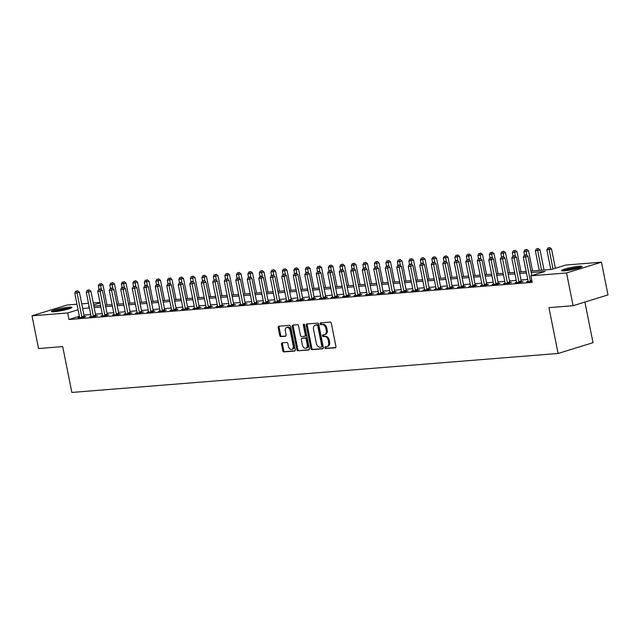 <?xml version="1.0" encoding="UTF-8"?>
<svg xmlns="http://www.w3.org/2000/svg" width="640" height="640" viewBox="0 0 640 640"><rect width="100%" height="100%" fill="white"/><g stroke="black" fill="none" stroke-linecap="round" stroke-linejoin="round"><path stroke-width="0.96" d="M324.888 347.72A0.92 0.624 -107.2 0 0 325.704 348.568L335.296 347.8A1.32 0.896 -107.2 0 0 335.432 347.776A1.32 0.896 -107.2 0 0 335.944 346.44L331.32 323.304A1.32 0.896 -107.2 0 0 330.16 322.088L320.56 322.856A0.92 0.624 -107.2 0 0 320.92 324.656L322.168 324.56A4.224 2.864 -107.2 0 1 325.88 328.44L326.264 330.368A4.224 2.864 -107.2 0 1 324.616 334.632A4.224 2.864 -107.2 0 1 324.192 334.712L322.952 334.816A0.92 0.624 -107.2 0 0 323.312 336.616L324.552 336.512A4.224 2.864 -107.2 0 1 328.264 340.392L328.648 342.32A4.224 2.864 -107.2 0 1 327.008 346.584A4.224 2.864 -107.2 0 1 326.584 346.664L325.344 346.768A0.92 0.624 -107.2 0 0 324.888 347.72M325.92 346.72A0.92 0.624 -107.2 0 0 326.648 348.272L335.752 347.544M321.144 322.816A0.92 0.624 -107.2 0 0 321.864 324.368L323.112 324.272L322.168 324.56M323.528 334.768A0.92 0.624 -107.2 0 0 324.256 336.32L325.496 336.224L324.552 336.512M69 307.176A10.48 1.152 168.7 0 1 71.92 307.4A10.48 1.152 168.7 0 1 65.624 309.744A10.48 1.152 168.7 0 1 54.288 311.72A10.48 1.152 168.7 0 1 51.368 311.504A10.48 1.152 168.7 0 1 57.664 309.152A10.48 1.152 168.7 0 1 69 307.176M579.176 266.272A10.48 1.152 168.7 0 1 582.088 266.488A10.48 1.152 168.7 0 1 575.792 268.84A10.48 1.152 168.7 0 1 564.456 270.816A10.48 1.152 168.7 0 1 561.536 270.6A10.48 1.152 168.7 0 1 567.832 268.248A10.48 1.152 168.7 0 1 579.176 266.272M282.144 342.856A1.32 0.896 -107.2 0 0 282.016 342.88A1.32 0.896 -107.2 0 0 281.496 344.208L282.792 350.704A1.32 0.896 -107.2 0 0 283.952 351.912L294.608 351.056A1.32 0.896 -107.2 0 0 294.744 351.032A1.32 0.896 -107.2 0 0 295.256 349.704L290.632 326.568A1.32 0.896 -107.2 0 0 289.472 325.352L278.816 326.208A1.32 0.896 -107.2 0 0 278.688 326.232A1.32 0.896 -107.2 0 0 278.176 327.568L279.736 335.408A1.32 0.896 -107.2 0 0 280.896 336.616L285.456 336.256A1.32 0.896 -107.2 0 0 285.592 336.224A1.32 0.896 -107.2 0 0 286.104 334.896L285.328 331.008A3.528 2.392 -107.2 0 1 286.704 327.44A3.528 2.392 -107.2 0 1 290.16 330.616L293.2 345.848A3.528 2.392 -107.2 0 1 291.832 349.416A3.528 2.392 -107.2 0 1 288.376 346.24L287.864 343.696A1.32 0.896 -107.2 0 0 286.704 342.488L282.144 342.856M530.904 271.072L551.656 269.408L565.808 265.04L601.456 262.176L608 294.92L573.096 305.696L548.944 307.632L558.096 353.464L71.848 392.448L62.696 346.616L38.544 348.552L32 315.816L66.904 305.04L76.976 304.232M573.096 305.696L566.552 272.952L530.896 275.816L545.048 271.448L531.2 272.56M79.384 316.288L68.96 319.504L532.208 282.36L530.896 275.816M68.96 319.504L67.656 312.96L32 315.816M310.88 348.448A1.32 0.896 -107.2 0 0 312.04 349.664L322.696 348.808A1.32 0.896 -107.2 0 0 322.832 348.784A1.32 0.896 -107.2 0 0 323.344 347.448L318.72 324.312A1.32 0.896 -107.2 0 0 317.56 323.104L306.904 323.952A1.32 0.896 -107.2 0 0 306.776 323.984A1.32 0.896 -107.2 0 0 306.256 325.312L310.88 348.448L311.824 348.16A1.32 0.896 -107.2 0 0 312.984 349.368L323.152 348.552M308.656 349.936L298 350.792A1.32 0.896 -107.2 0 1 296.84 349.576L292.216 326.44A1.32 0.896 -107.2 0 1 292.728 325.104A1.32 0.896 -107.2 0 1 292.864 325.08L297.424 324.712A1.32 0.896 -107.2 0 1 298.584 325.928L300.456 335.312A1.32 0.896 -107.2 0 0 301.616 336.528L304.64 336.28A1.32 0.896 -107.2 0 0 304.776 336.256A1.32 0.896 -107.2 0 0 305.288 334.928L303.336 325.152A0.92 0.624 -107.2 0 1 304.6 325.056L309.304 348.576A1.32 0.896 -107.2 0 1 308.784 349.912A1.32 0.896 -107.2 0 1 308.656 349.936L308.912 349.856M527.744 279.488L521.008 280.024M516.24 280.408L509.504 280.944M504.744 281.328L498.008 281.872M493.24 282.256L486.504 282.792M481.744 283.176L475.008 283.712M470.24 284.096L463.504 284.64M458.736 285.016L452 285.56M447.24 285.944L440.504 286.48M435.736 286.864L429 287.4M424.24 287.784L417.504 288.328M412.736 288.704L406 289.248M401.24 289.632L394.504 290.168M389.736 290.552L383 291.088M378.232 291.472L371.496 292.016M366.736 292.392L360 292.936M355.232 293.32L348.496 293.856M343.736 294.24L337 294.776M332.232 295.16L325.496 295.704M320.728 296.08L313.992 296.624M309.232 297.008L302.496 297.544M297.728 297.928L290.992 298.472M286.232 298.848L279.496 299.392M274.728 299.776L267.992 300.312M263.232 300.696L256.496 301.232M251.728 301.616L244.992 302.16M240.224 302.536L233.488 303.08M228.728 303.464L221.992 304M217.224 304.384L210.488 304.92M205.728 305.304L198.992 305.848M194.224 306.224L187.488 306.768M182.72 307.152L175.984 307.688M171.224 308.072L164.488 308.608M159.72 308.992L152.984 309.536M148.224 309.912L141.488 310.456M136.72 310.84L129.984 311.376M125.224 311.76L118.488 312.296M113.72 312.68L106.984 313.224M102.216 313.608L95.48 314.144M90.72 314.528L83.984 315.064M528.08 281.32L526.568 281.792L532.008 281.352M516.584 282.248L515.064 282.712L520.584 282.272L522.944 281.544L521.448 281.664M505.08 283.168L503.568 283.632L509.088 283.192L511.448 282.464L509.952 282.584M493.584 284.088L492.064 284.56L497.584 284.112L499.944 283.384L498.448 283.504M482.08 285.008L480.568 285.48L486.088 285.032L488.448 284.304L486.944 284.424M470.576 285.936L469.064 286.4L474.584 285.96L476.944 285.232L475.448 285.352M459.08 286.856L457.568 287.32L463.088 286.88L465.44 286.152L463.944 286.272M447.576 287.776L446.064 288.248L451.584 287.8L453.944 287.072L452.448 287.192M436.08 288.696L434.56 289.168L440.08 288.728L442.44 288L440.944 288.12M424.576 289.624L423.064 290.088L428.584 289.648L430.944 288.92L429.448 289.04M413.08 290.544L411.56 291.008L417.08 290.568L419.44 289.84L417.944 289.96M401.576 291.464L400.064 291.936L405.584 291.488L407.936 290.76L406.44 290.88M390.072 292.384L388.56 292.856L394.08 292.416L396.44 291.688L394.944 291.808M378.576 293.312L377.056 293.776L382.576 293.336L384.936 292.608L383.44 292.728M367.072 294.232L365.56 294.696L371.08 294.256L373.44 293.528L371.944 293.648M355.576 295.152L354.056 295.624L359.576 295.176L361.936 294.448L360.44 294.568M344.072 296.08L342.56 296.544L348.08 296.104L350.44 295.376L348.936 295.496M332.568 297L331.056 297.464L336.576 297.024L338.936 296.296L337.44 296.416M321.072 297.92L319.56 298.392L325.08 297.944L327.432 297.216L325.936 297.336M309.568 298.84L308.056 299.312L313.576 298.864L315.936 298.136L314.44 298.256M298.072 299.768L296.552 300.232L302.072 299.792L304.432 299.064L302.936 299.184M286.568 300.688L285.056 301.152L290.576 300.712L292.936 299.984L291.44 300.104M275.072 301.608L273.552 302.08L279.072 301.632L281.432 300.904L279.936 301.024M263.568 302.528L262.056 303L267.576 302.552L269.928 301.824L268.432 301.944M252.064 303.456L250.552 303.92L256.072 303.48L258.432 302.752L256.936 302.872M240.568 304.376L239.048 304.84L244.568 304.4L246.928 303.672L245.432 303.792M229.064 305.296L227.552 305.768L233.072 305.32L235.432 304.592L233.936 304.712M217.568 306.216L216.048 306.688L221.568 306.248L223.928 305.52L222.432 305.64M206.064 307.144L204.552 307.608L210.072 307.168L212.432 306.44L210.928 306.56M194.56 308.064L193.048 308.528L198.568 308.088L200.928 307.36L199.432 307.48M183.064 308.984L181.552 309.456L187.072 309.008L189.424 308.28L187.928 308.4M171.56 309.904L170.048 310.376L175.568 309.936L177.928 309.208L176.432 309.328M160.064 310.832L158.544 311.296L164.064 310.856L166.424 310.128L164.928 310.248M148.56 311.752L147.048 312.216L152.568 311.776L154.928 311.048L153.432 311.168M137.064 312.672L135.544 313.144L141.064 312.696L143.424 311.968L141.928 312.088M125.56 313.6L124.048 314.064L129.568 313.624L131.92 312.896L130.424 313.016M114.056 314.52L112.544 314.984L118.064 314.544L120.424 313.816L118.928 313.936M102.56 315.44L101.04 315.912L106.56 315.464L108.92 314.736L107.424 314.856M91.056 316.36L89.544 316.832L95.064 316.384L97.424 315.656L95.928 315.776M79.56 317.288L78.04 317.752L83.56 317.312L85.92 316.584L84.424 316.704M558.096 353.464L593.008 342.688L584.888 302.056M601.456 262.176L566.552 272.952M81.744 303.848L88.48 303.312M93.24 302.928L99.976 302.392M89.08 306.344L88.408 306.552L89.112 306.496M93.88 306.112L100.616 305.568M105.376 305.192L112.112 304.648M116.88 304.264L123.616 303.728M128.376 303.344L135.112 302.808M139.88 302.424L146.616 301.88M151.384 301.504L158.12 300.96M162.88 300.576L169.616 300.04M174.384 299.656L181.12 299.12M185.88 298.736L192.616 298.192M197.384 297.816L204.12 297.272M208.888 296.888L215.624 296.352M220.384 295.968L227.12 295.424M231.888 295.048L238.624 294.504M243.384 294.12L250.12 293.584M254.888 293.2L261.624 292.664M266.384 292.28L273.12 291.736M277.888 291.36L284.624 290.816M289.392 290.432L296.128 289.896M300.888 289.512L307.624 288.976M312.392 288.592L319.128 288.048M323.888 287.672L330.624 287.128M335.392 286.744L342.128 286.208M346.896 285.824L353.632 285.288M358.392 284.904L365.128 284.36M369.896 283.984L376.632 283.44M381.392 283.056L388.128 282.52M392.896 282.136L399.632 281.6M404.392 281.216L411.128 280.672M415.896 280.288L422.632 279.752M427.4 279.368L434.136 278.832M438.896 278.448L445.632 277.904M450.4 277.528L457.136 276.984M461.896 276.6L468.632 276.064M473.4 275.68L480.136 275.144M484.904 274.76L491.64 274.216M496.4 273.84L503.136 273.296M507.904 272.912L514.64 272.376M519.4 271.992L526.136 271.456M100.088 302.944L93.64 304.936M78.08 309.736L67.656 312.96M526.432 272.936L519.696 273.48M514.936 273.864L508.2 274.4M503.432 274.784L496.696 275.32M491.936 275.704L485.2 276.248M480.432 276.624L473.696 277.168M468.928 277.552L462.2 278.088M457.432 278.472L450.696 279.008M445.928 279.392L439.192 279.936M434.432 280.312L427.696 280.856M422.928 281.24L416.192 281.776M411.432 282.16L404.696 282.696M399.928 283.08L393.192 283.624M388.424 284L381.688 284.544M376.928 284.928L370.192 285.464M365.424 285.848L358.688 286.384M353.928 286.768L347.192 287.312M342.424 287.696L335.688 288.232M330.92 288.616L324.184 289.152M319.424 289.536L312.688 290.08M307.92 290.456L301.184 291M296.424 291.384L289.688 291.92M284.92 292.304L278.184 292.84M273.424 293.224L266.688 293.768M261.92 294.144L255.184 294.688M250.416 295.072L243.68 295.608M238.92 295.992L232.184 296.528M227.416 296.912L220.68 297.456M215.92 297.832L209.184 298.376M204.416 298.76L197.68 299.296M192.912 299.68L186.176 300.216M181.416 300.6L174.68 301.144M169.912 301.52L163.176 302.064M158.416 302.448L151.68 302.984M146.912 303.368L140.176 303.912M135.416 304.288L128.68 304.832M123.912 305.216L117.176 305.752M112.408 306.136L105.672 306.672M100.912 307.056L94.176 307.6M89.408 307.976L82.672 308.52M327.008 346.584L327.952 346.296A4.224 2.864 -107.2 0 0 329.592 342.032L328.648 342.32M325.496 336.224A4.224 2.864 -107.2 0 1 329.208 340.104L329.592 342.032M324.616 334.632L325.56 334.344A4.224 2.864 -107.2 0 0 327.208 330.08L326.264 330.368M323.112 324.272A4.224 2.864 -107.2 0 1 326.824 328.152L327.208 330.08M307.392 323.912A1.32 0.896 -107.2 0 0 307.2 325.024L311.824 348.16M321.344 347.088A0.92 0.624 -107.2 0 0 321.8 346.136L317.736 325.832A0.92 0.624 -107.2 0 0 316.928 324.976L315.616 325.088A4.224 2.864 -107.2 0 0 315.192 325.168A4.224 2.864 -107.2 0 0 313.552 329.432L316.32 343.312A4.224 2.864 -107.2 0 0 320.032 347.192L321.344 347.088M321.52 347.032L322.288 346.8A0.92 0.624 -107.2 0 0 322.744 345.848L321.8 346.136M315.192 325.168L316.136 324.872A4.224 2.864 -107.2 0 1 316.56 324.792L317.872 324.688A0.92 0.624 -107.2 0 1 318.68 325.536L322.744 345.848M309.112 349.68L298 350.792M293.352 325.04A1.32 0.896 -107.2 0 0 293.16 326.144L297.784 349.28A1.32 0.896 -107.2 0 0 298.944 350.496M304.896 336.2L305.584 335.992A1.32 0.896 -107.2 0 0 305.72 335.968A1.32 0.896 -107.2 0 0 306.232 334.632L304.28 324.864L303.336 325.152M304.272 324.416A0.92 0.624 -107.2 0 0 304.28 324.864M302.4 345.048A3.528 2.392 -107.2 0 0 305.856 348.224A3.528 2.392 -107.2 0 0 307.232 344.664L306.16 339.296A1.32 0.896 -107.2 0 0 305 338.08L301.976 338.32A1.32 0.896 -107.2 0 0 301.848 338.352A1.32 0.896 -107.2 0 0 301.328 339.68L302.4 345.048M305.856 348.224L306.8 347.936A3.528 2.392 -107.2 0 0 308.176 344.368L307.232 344.664M302.664 338.112A1.32 0.896 -107.2 0 1 302.784 338.056A1.32 0.896 -107.2 0 1 302.92 338.032L305.944 337.792A1.32 0.896 -107.2 0 1 307.104 339L308.176 344.368M291.832 349.416L292.768 349.128A3.528 2.392 -107.2 0 0 294.144 345.56L293.2 345.848M286.704 327.44L287.648 327.152A3.528 2.392 -107.2 0 1 291.104 330.328L294.144 345.56M279.304 326.168A1.32 0.896 -107.2 0 0 279.112 327.272L280.68 335.112A1.32 0.896 -107.2 0 0 281.84 336.328L285.912 336M282.632 342.816A1.32 0.896 -107.2 0 0 282.44 343.92L283.736 350.408A1.32 0.896 -107.2 0 0 284.896 351.624L295.064 350.808M555.384 268.256L551.528 248.976L546.872 249.896L550.784 269.48M553.024 268.984L548.848 247.84L549.792 247.552L548.848 247.84M546.872 249.896L547.928 247.912M549.792 247.552L551.528 248.976M531.792 275.536L527.944 256.264L525.584 256.992L530.344 280.824A1.344 0.912 -107.2 0 0 530.512 281.304L530.592 281.464M525.264 255.12L526.208 254.832L524.344 255.2L525.264 255.12L525.584 256.992L523.288 257.176L528.048 281.008A1.344 0.912 -107.2 0 1 528.08 281.504L528.064 281.672M527.944 256.264L526.208 254.832M524.344 255.2L523.288 257.176M544.048 270.016L540.032 249.904L535.368 250.816L539.28 270.4M541.584 270.216L537.344 248.768L538.288 248.472L537.344 248.768M535.368 250.816L536.424 248.84M538.288 248.472L540.032 249.904M532.544 270.936L528.528 250.824L523.872 251.736L524.552 255.136M526.944 255.44L525.848 249.688L526.792 249.392L525.848 249.688M523.872 251.736L524.928 249.76M526.792 249.392L528.528 250.824M521.048 271.864L517.024 251.744L512.368 252.656L513.048 256.056M515.448 256.36L514.344 250.608L515.288 250.32L514.344 250.608M512.368 252.656L513.424 250.68M515.288 250.32L517.024 251.744M518.848 281.744L521.208 281.016L516.44 257.184L514.088 257.912L518.848 281.744A1.344 0.912 -107.2 0 0 519.008 282.224L519.088 282.392M513.76 256.048L514.704 255.752L512.84 256.12L513.76 256.048L514.088 257.912L511.784 258.096L516.544 281.928A1.344 0.912 -107.2 0 1 516.576 282.424L516.568 282.592M521.208 281.016A1.344 0.912 -107.2 0 0 521.368 281.496L521.6 281.96M516.44 257.184L514.704 255.752M512.84 256.12L511.784 258.096M507.344 282.664L509.704 281.936L504.944 258.104L502.584 258.832L507.344 282.664A1.344 0.912 -107.2 0 0 507.512 283.152L507.592 283.312M502.264 256.968L503.208 256.68L501.344 257.04L502.264 256.968L502.584 258.832L500.28 259.016L505.048 282.848A1.344 0.912 -107.2 0 1 505.08 283.344L505.064 283.512M509.704 281.936A1.344 0.912 -107.2 0 0 509.872 282.424L510.096 282.88M504.944 258.104L503.208 256.68M501.344 257.04L500.28 259.016M495.848 283.584L498.208 282.856L493.44 259.024L491.08 259.752L495.848 283.584A1.344 0.912 -107.2 0 0 496.008 284.072L496.088 284.232M490.76 257.888L491.704 257.6L489.84 257.96L490.76 257.888L491.08 259.752L488.784 259.936L493.544 283.776A1.344 0.912 -107.2 0 1 493.576 284.264L493.56 284.44M498.208 282.856A1.344 0.912 -107.2 0 0 498.368 283.344L498.592 283.8M493.44 259.024L491.704 257.6M489.84 257.96L488.784 259.936M509.544 272.784L505.528 252.664L500.872 253.584L501.544 256.976M503.944 257.288L502.848 251.528L503.792 251.24L502.848 251.528M500.872 253.584L501.928 251.608M503.792 251.24L505.528 252.664M484.344 284.512L486.704 283.784L481.944 259.952L479.584 260.68L484.344 284.512A1.344 0.912 -107.2 0 0 484.512 284.992L484.592 285.152M479.256 258.808L480.2 258.52L478.336 258.888L479.256 258.808L479.584 260.68L477.28 260.864L482.048 284.696A1.344 0.912 -107.2 0 1 482.072 285.192L482.064 285.36M486.704 283.784A1.344 0.912 -107.2 0 0 486.864 284.264L487.096 284.728M481.944 259.952L480.2 258.52M478.336 258.888L477.28 260.864M563.72 270.864A9.072 1 168.7 0 1 569.832 269.04A9.072 1 168.7 0 1 580.176 267.576M577.032 268.528A8.4 0.92 -11.3 0 0 570.12 269.736A8.4 0.92 -11.3 0 0 566.992 270.536M580.984 267.264A10.416 1.144 -11.3 0 0 569.504 268.96A10.416 1.144 -11.3 0 0 562.856 270.888M53.552 311.768A9.072 1 168.7 0 1 68.224 308.528A9.072 1 168.7 0 1 70.008 308.48M66.864 309.432A8.4 0.92 -11.3 0 0 56.816 311.44M70.816 308.168A10.416 1.144 -11.3 0 0 69.168 308.24A10.416 1.144 -11.3 0 0 52.68 311.792M498.048 273.704L494.024 253.592L489.368 254.504L490.048 257.896M492.448 258.208L491.344 252.456L492.288 252.16L491.344 252.456M489.368 254.504L490.424 252.528M492.288 252.16L494.024 253.592M486.544 274.624L482.528 254.512L477.864 255.424L478.544 258.824M480.944 259.128L479.848 253.376L480.792 253.08L479.848 253.376M477.864 255.424L478.928 253.448M480.792 253.08L482.528 254.512M475.048 275.552L471.024 255.432L466.368 256.344L467.048 259.744M469.44 260.048L468.344 254.296L469.288 254.008L468.344 254.296M466.368 256.344L467.424 254.368M469.288 254.008L471.024 255.432M463.544 276.472L459.528 256.36L454.864 257.272L455.544 260.664M457.944 260.976L456.84 255.216L457.784 254.928L456.84 255.216M454.864 257.272L455.92 255.296M457.784 254.928L459.528 256.36M452.04 277.392L448.024 257.28L443.368 258.192L444.04 261.592M446.44 261.896L445.344 256.144L446.288 255.848L445.344 256.144M443.368 258.192L444.424 256.216M446.288 255.848L448.024 257.28M472.848 285.432L475.2 284.704L470.44 260.872L468.08 261.6L472.848 285.432A1.344 0.912 -107.2 0 0 473.008 285.912L473.088 286.08M467.76 259.736L468.704 259.44L466.84 259.808L467.76 259.736L468.08 261.6L465.784 261.784L470.544 285.616A1.344 0.912 -107.2 0 1 470.576 286.112L470.56 286.28M475.2 284.704A1.344 0.912 -107.2 0 0 475.368 285.184L475.592 285.648M470.44 260.872L468.704 259.44M466.84 259.808L465.784 261.784M461.344 286.352L463.704 285.624L458.936 261.792L456.584 262.52L461.344 286.352A1.344 0.912 -107.2 0 0 461.504 286.84L461.584 287M456.256 260.656L457.2 260.368L455.336 260.728L456.256 260.656L456.584 262.52L454.28 262.704L459.04 286.536A1.344 0.912 -107.2 0 1 459.072 287.032L459.064 287.2M463.704 285.624A1.344 0.912 -107.2 0 0 463.864 286.112L464.096 286.568M458.936 261.792L457.2 260.368M455.336 260.728L454.28 262.704M449.84 287.28L452.2 286.552L447.44 262.712L445.08 263.44L449.84 287.28A1.344 0.912 -107.2 0 0 450.008 287.76L450.088 287.92M444.76 261.576L445.704 261.288L443.84 261.648L444.76 261.576L445.08 263.44L442.784 263.632L447.544 287.464A1.344 0.912 -107.2 0 1 447.576 287.952L447.56 288.128M452.2 286.552A1.344 0.912 -107.2 0 0 452.368 287.032L452.592 287.488M447.44 262.712L445.704 261.288M443.84 261.648L442.784 263.632M438.344 288.2L440.704 287.472L435.936 263.64L433.576 264.368L438.344 288.2A1.344 0.912 -107.2 0 0 438.504 288.68L438.584 288.848M433.256 262.504L434.2 262.208L432.336 262.576L433.256 262.504L433.576 264.368L431.28 264.552L436.04 288.384A1.344 0.912 -107.2 0 1 436.072 288.88L436.056 289.048M440.704 287.472A1.344 0.912 -107.2 0 0 440.864 287.952L441.088 288.416M435.936 263.64L434.2 262.208M432.336 262.576L431.28 264.552M426.84 289.12L429.2 288.392L424.44 264.56L422.08 265.288L426.84 289.12A1.344 0.912 -107.2 0 0 427.008 289.608L427.088 289.768M421.76 263.424L422.704 263.128L420.84 263.496L421.76 263.424L422.08 265.288L419.776 265.472L424.544 289.304A1.344 0.912 -107.2 0 1 424.576 289.8L424.56 289.968M429.2 288.392A1.344 0.912 -107.2 0 0 429.368 288.88L429.592 289.336M424.44 264.56L422.704 263.128M420.84 263.496L419.776 265.472M440.544 278.312L436.52 258.2L431.864 259.112L432.544 262.512M434.944 262.816L433.84 257.064L434.784 256.776L433.84 257.064M431.864 259.112L432.92 257.136M434.784 256.776L436.52 258.2M415.344 290.04L417.696 289.312L412.936 265.48L410.576 266.208L415.344 290.04A1.344 0.912 -107.2 0 0 415.504 290.528L415.584 290.688M410.256 264.344L411.2 264.056L409.336 264.416L410.256 264.344L410.576 266.208L408.28 266.392L413.04 290.224A1.344 0.912 -107.2 0 1 413.072 290.72L413.056 290.888M417.696 289.312A1.344 0.912 -107.2 0 0 417.864 289.8L418.088 290.256M412.936 265.48L411.2 264.056M409.336 264.416L408.28 266.392M429.04 279.24L425.024 259.12L420.36 260.032L421.04 263.432M423.44 263.744L422.344 257.984L423.288 257.696L422.344 257.984M420.36 260.032L421.424 258.056M423.288 257.696L425.024 259.12M403.84 290.968L406.2 290.24L401.44 266.4L399.08 267.136L403.84 290.968A1.344 0.912 -107.2 0 0 404.008 291.448L404.088 291.608M398.752 265.264L399.696 264.976L397.832 265.344L398.752 265.264L399.08 267.136L396.776 267.32L401.544 291.152A1.344 0.912 -107.2 0 1 401.568 291.64L401.56 291.816M406.2 290.24A1.344 0.912 -107.2 0 0 406.36 290.72L406.592 291.176M401.44 266.4L399.696 264.976M397.832 265.344L396.776 267.32M417.544 280.16L413.52 260.048L408.864 260.96L409.544 264.352M411.944 264.664L410.84 258.904L411.784 258.616L410.84 258.904M408.864 260.96L409.92 258.984M411.784 258.616L413.52 260.048M392.336 291.888L394.696 291.16L389.936 267.328L387.576 268.056L392.336 291.888A1.344 0.912 -107.2 0 0 392.504 292.368L392.584 292.536M387.256 266.192L388.2 265.896L386.336 266.264L387.256 266.192L387.576 268.056L385.28 268.24L390.04 292.072A1.344 0.912 -107.2 0 1 390.072 292.568L390.056 292.736M394.696 291.16A1.344 0.912 -107.2 0 0 394.864 291.64L395.088 292.104M389.936 267.328L388.2 265.896M386.336 266.264L385.28 268.24M406.04 281.08L402.024 260.968L397.36 261.88L398.04 265.28M400.44 265.584L399.336 259.832L400.28 259.536L399.336 259.832M397.36 261.88L398.416 259.904M400.28 259.536L402.024 260.968M380.84 292.808L383.2 292.08L378.432 268.248L376.08 268.976L380.84 292.808A1.344 0.912 -107.2 0 0 381 293.296L381.08 293.456M375.752 267.112L376.696 266.816L374.832 267.184L375.752 267.112L376.08 268.976L373.776 269.16L378.536 292.992A1.344 0.912 -107.2 0 1 378.568 293.488L378.56 293.656M383.2 292.08A1.344 0.912 -107.2 0 0 383.36 292.568L383.592 293.024M378.432 268.248L376.696 266.816M374.832 267.184L373.776 269.16M394.536 282.008L390.52 261.888L385.864 262.8L386.544 266.2M388.936 266.504L387.84 260.752L388.784 260.464L387.84 260.752M385.864 262.8L386.92 260.824M388.784 260.464L390.52 261.888M369.336 293.728L371.696 293L366.936 269.168L364.576 269.896L369.336 293.728A1.344 0.912 -107.2 0 0 369.504 294.216L369.584 294.376M364.256 268.032L365.2 267.744L363.336 268.104L364.256 268.032L364.576 269.896L362.272 270.08L367.04 293.912A1.344 0.912 -107.2 0 1 367.072 294.408L367.056 294.576M371.696 293A1.344 0.912 -107.2 0 0 371.864 293.488L372.088 293.944M366.936 269.168L365.2 267.744M363.336 268.104L362.272 270.08M383.04 282.928L379.016 262.808L374.36 263.72L375.04 267.12M377.44 267.432L376.336 261.672L377.28 261.384L376.336 261.672M374.36 263.72L375.416 261.744M377.28 261.384L379.016 262.808M357.84 294.656L360.2 293.928L355.432 270.096L353.072 270.824L357.84 294.656A1.344 0.912 -107.2 0 0 358 295.136L358.08 295.296M352.752 268.952L353.696 268.664L351.832 269.032L352.752 268.952L353.072 270.824L350.776 271.008L355.536 294.84A1.344 0.912 -107.2 0 1 355.568 295.328L355.552 295.504M360.2 293.928A1.344 0.912 -107.2 0 0 360.36 294.408L360.584 294.864M355.432 270.096L353.696 268.664M351.832 269.032L350.776 271.008M371.536 283.848L367.52 263.736L362.864 264.648L363.536 268.04M365.936 268.352L364.84 262.6L365.784 262.304L364.84 262.6M362.864 264.648L363.92 262.672M365.784 262.304L367.52 263.736M360.04 284.768L356.016 264.656L351.36 265.568L352.04 268.968M354.44 269.272L353.336 263.52L354.28 263.224L353.336 263.52M351.36 265.568L352.416 263.592M354.28 263.224L356.016 264.656M348.536 285.696L344.52 265.576L339.856 266.488L340.536 269.888M342.936 270.192L341.84 264.44L342.784 264.152L341.84 264.44M339.856 266.488L340.92 264.512M342.784 264.152L344.52 265.576M337.04 286.616L333.016 266.496L328.36 267.416L329.04 270.808M331.432 271.12L330.336 265.36L331.28 265.072L330.336 265.36M328.36 267.416L329.416 265.44M331.28 265.072L333.016 266.496M325.536 287.536L321.52 267.424L316.856 268.336L317.536 271.728M319.936 272.04L318.832 266.288L319.776 265.992L318.832 266.288M316.856 268.336L317.912 266.36M319.776 265.992L321.52 267.424M314.032 288.456L310.016 268.344L305.36 269.256L306.032 272.656M308.432 272.96L307.336 267.208L308.28 266.912L307.336 267.208M305.36 269.256L306.416 267.28M308.28 266.912L310.016 268.344M302.536 289.384L298.512 269.264L293.856 270.176L294.536 273.576M296.936 273.88L295.832 268.128L296.776 267.84L295.832 268.128M293.856 270.176L294.912 268.2M296.776 267.84L298.512 269.264M291.032 290.304L287.016 270.192L282.352 271.104L283.032 274.496M285.432 274.808L284.336 269.048L285.28 268.76L284.336 269.048M282.352 271.104L283.416 269.128M285.28 268.76L287.016 270.192M279.536 291.224L275.512 271.112L270.856 272.024L271.536 275.424M273.936 275.728L272.832 269.976L273.776 269.68L272.832 269.976M270.856 272.024L271.912 270.048M273.776 269.68L275.512 271.112M268.032 292.144L264.016 272.032L259.352 272.944L260.032 276.344M262.432 276.648L261.328 270.896L262.272 270.6L261.328 270.896M259.352 272.944L260.408 270.968M262.272 270.6L264.016 272.032M256.528 293.072L252.512 272.952L247.856 273.864L248.536 277.264M250.928 277.576L249.832 271.816L250.776 271.528L249.832 271.816M247.856 273.864L248.912 271.888M250.776 271.528L252.512 272.952M245.032 293.992L241.008 273.88L236.352 274.792L237.032 278.184M239.432 278.496L238.328 272.736L239.272 272.448L238.328 272.736M236.352 274.792L237.408 272.816M239.272 272.448L241.008 273.88M233.528 294.912L229.512 274.8L224.856 275.712L225.528 279.112M227.928 279.416L226.832 273.664L227.776 273.368L226.832 273.664M224.856 275.712L225.912 273.736M227.776 273.368L229.512 274.8M222.032 295.84L218.008 275.72L213.352 276.632L214.032 280.032M216.432 280.336L215.328 274.584L216.272 274.296L215.328 274.584M213.352 276.632L214.408 274.656M216.272 274.296L218.008 275.72M210.528 296.76L206.512 276.64L201.848 277.552L202.528 280.952M204.928 281.264L203.832 275.504L204.768 275.216L203.832 275.504M201.848 277.552L202.912 275.576M204.768 275.216L206.512 276.64M199.032 297.68L195.008 277.568L190.352 278.48L191.032 281.872M193.424 282.184L192.328 276.424L193.272 276.136L192.328 276.424M190.352 278.48L191.408 276.504M193.272 276.136L195.008 277.568M187.528 298.6L183.512 278.488L178.848 279.4L179.528 282.8M181.928 283.104L180.824 277.352L181.768 277.056L180.824 277.352M178.848 279.4L179.904 277.424M181.768 277.056L183.512 278.488M176.024 299.528L172.008 279.408L167.352 280.32L168.024 283.72M170.424 284.024L169.328 278.272L170.272 277.984L169.328 278.272M167.352 280.32L168.408 278.344M170.272 277.984L172.008 279.408M346.336 295.576L348.696 294.848L343.936 271.016L341.576 271.744L346.336 295.576A1.344 0.912 -107.2 0 0 346.504 296.056L346.584 296.224M341.248 269.88L342.192 269.584L340.328 269.952L341.248 269.88L341.576 271.744L339.272 271.928L344.04 295.76A1.344 0.912 -107.2 0 1 344.064 296.256L344.056 296.424M348.696 294.848A1.344 0.912 -107.2 0 0 348.856 295.328L349.088 295.792M343.936 271.016L342.192 269.584M340.328 269.952L339.272 271.928M334.84 296.496L337.192 295.768L332.432 271.936L330.072 272.664L334.84 296.496A1.344 0.912 -107.2 0 0 335 296.984L335.08 297.144M329.752 270.8L330.696 270.512L328.832 270.872L329.752 270.8L330.072 272.664L327.776 272.848L332.536 296.68A1.344 0.912 -107.2 0 1 332.568 297.176L332.552 297.344M337.192 295.768A1.344 0.912 -107.2 0 0 337.36 296.256L337.584 296.712M332.432 271.936L330.696 270.512M328.832 270.872L327.776 272.848M323.336 297.416L325.696 296.688L320.928 272.856L318.576 273.584L323.336 297.416A1.344 0.912 -107.2 0 0 323.496 297.904L323.576 298.064M318.248 271.72L319.192 271.432L317.328 271.792L318.248 271.72L318.576 273.584L316.272 273.768L321.032 297.608A1.344 0.912 -107.2 0 1 321.064 298.096L321.056 298.264M325.696 296.688A1.344 0.912 -107.2 0 0 325.856 297.176L326.088 297.632M320.928 272.856L319.192 271.432M317.328 271.792L316.272 273.768M311.832 298.344L314.192 297.616L309.432 273.784L307.072 274.512L311.832 298.344A1.344 0.912 -107.2 0 0 312 298.824L312.08 298.984M306.752 272.64L307.696 272.352L305.832 272.72L306.752 272.64L307.072 274.512L304.776 274.696L309.536 298.528A1.344 0.912 -107.2 0 1 309.568 299.024L309.552 299.192M314.192 297.616A1.344 0.912 -107.2 0 0 314.36 298.096L314.584 298.56M309.432 273.784L307.696 272.352M305.832 272.72L304.776 274.696M300.336 299.264L302.696 298.536L297.928 274.704L295.568 275.432L300.336 299.264A1.344 0.912 -107.2 0 0 300.496 299.744L300.576 299.912M295.248 273.568L296.192 273.272L294.328 273.64L295.248 273.568L295.568 275.432L293.272 275.616L298.032 299.448A1.344 0.912 -107.2 0 1 298.064 299.944L298.048 300.112M302.696 298.536A1.344 0.912 -107.2 0 0 302.856 299.016L303.08 299.48M297.928 274.704L296.192 273.272M294.328 273.64L293.272 275.616M288.832 300.184L291.192 299.456L286.432 275.624L284.072 276.352L288.832 300.184A1.344 0.912 -107.2 0 0 289 300.672L289.08 300.832M283.752 274.488L284.696 274.2L282.832 274.56L283.752 274.488L284.072 276.352L281.768 276.536L286.536 300.368A1.344 0.912 -107.2 0 1 286.568 300.864L286.552 301.032M291.192 299.456A1.344 0.912 -107.2 0 0 291.36 299.944L291.584 300.4M286.432 275.624L284.696 274.2M282.832 274.56L281.768 276.536M277.336 301.112L279.688 300.384L274.928 276.544L272.568 277.272L277.336 301.112A1.344 0.912 -107.2 0 0 277.496 301.592L277.576 301.752M272.248 275.408L273.192 275.12L271.328 275.48L272.248 275.408L272.568 277.272L270.272 277.456L275.032 301.296A1.344 0.912 -107.2 0 1 275.064 301.784L275.048 301.96M279.688 300.384A1.344 0.912 -107.2 0 0 279.856 300.864L280.08 301.32M274.928 276.544L273.192 275.12M271.328 275.48L270.272 277.456M265.832 302.032L268.192 301.304L263.432 277.472L261.072 278.2L265.832 302.032A1.344 0.912 -107.2 0 0 266 302.512L266.08 302.672M260.744 276.336L261.688 276.04L259.824 276.408L260.744 276.336L261.072 278.2L258.768 278.384L263.528 302.216A1.344 0.912 -107.2 0 1 263.56 302.712L263.552 302.88M268.192 301.304A1.344 0.912 -107.2 0 0 268.352 301.784L268.584 302.248M263.432 277.472L261.688 276.04M259.824 276.408L258.768 278.384M254.328 302.952L256.688 302.224L251.928 278.392L249.568 279.12L254.328 302.952A1.344 0.912 -107.2 0 0 254.496 303.432L254.576 303.6M249.248 277.256L250.192 276.96L248.328 277.328L249.248 277.256L249.568 279.12L247.272 279.304L252.032 303.136A1.344 0.912 -107.2 0 1 252.064 303.632L252.048 303.8M256.688 302.224A1.344 0.912 -107.2 0 0 256.856 302.704L257.08 303.168M251.928 278.392L250.192 276.96M248.328 277.328L247.272 279.304M242.832 303.872L245.192 303.144L240.424 279.312L238.072 280.04L242.832 303.872A1.344 0.912 -107.2 0 0 242.992 304.36L243.072 304.52M237.744 278.176L238.688 277.888L236.824 278.248L237.744 278.176L238.072 280.04L235.768 280.224L240.528 304.056A1.344 0.912 -107.2 0 1 240.56 304.552L240.552 304.72M245.192 303.144A1.344 0.912 -107.2 0 0 245.352 303.632L245.584 304.088M240.424 279.312L238.688 277.888M236.824 278.248L235.768 280.224M231.328 304.8L233.688 304.072L228.928 280.232L226.568 280.96L231.328 304.8A1.344 0.912 -107.2 0 0 231.496 305.28L231.576 305.44M226.248 279.096L227.192 278.808L225.328 279.176L226.248 279.096L226.568 280.96L224.264 281.152L229.032 304.984A1.344 0.912 -107.2 0 1 229.064 305.472L229.048 305.648M233.688 304.072A1.344 0.912 -107.2 0 0 233.856 304.552L234.08 305.008M228.928 280.232L227.192 278.808M225.328 279.176L224.264 281.152M219.832 305.72L222.192 304.992L217.424 281.16L215.064 281.888L219.832 305.72A1.344 0.912 -107.2 0 0 219.992 306.2L220.072 306.368M214.744 280.024L215.688 279.728L213.824 280.096L214.744 280.024L215.064 281.888L212.768 282.072L217.528 305.904A1.344 0.912 -107.2 0 1 217.56 306.4L217.544 306.568M222.192 304.992A1.344 0.912 -107.2 0 0 222.352 305.472L222.576 305.936M217.424 281.16L215.688 279.728M213.824 280.096L212.768 282.072M208.328 306.64L210.688 305.912L205.928 282.08L203.568 282.808L208.328 306.64A1.344 0.912 -107.2 0 0 208.496 307.128L208.576 307.288M203.24 280.944L204.184 280.648L202.32 281.016L203.24 280.944L203.568 282.808L201.264 282.992L206.032 306.824A1.344 0.912 -107.2 0 1 206.056 307.32L206.048 307.488M210.688 305.912A1.344 0.912 -107.2 0 0 210.848 306.4L211.08 306.856M205.928 282.08L204.184 280.648M202.32 281.016L201.264 282.992M196.832 307.56L199.184 306.832L194.424 283L192.064 283.728L196.832 307.56A1.344 0.912 -107.2 0 0 196.992 308.048L197.072 308.208M191.744 281.864L192.688 281.576L190.824 281.936L191.744 281.864L192.064 283.728L189.768 283.912L194.528 307.744A1.344 0.912 -107.2 0 1 194.56 308.24L194.544 308.408M199.184 306.832A1.344 0.912 -107.2 0 0 199.352 307.32L199.576 307.776M194.424 283L192.688 281.576M190.824 281.936L189.768 283.912M185.328 308.488L187.688 307.76L182.92 283.928L180.568 284.656L185.328 308.488A1.344 0.912 -107.2 0 0 185.488 308.968L185.568 309.128M180.24 282.784L181.184 282.496L179.32 282.864L180.24 282.784L180.568 284.656L178.264 284.84L183.024 308.672A1.344 0.912 -107.2 0 1 183.056 309.16L183.048 309.336M187.688 307.76A1.344 0.912 -107.2 0 0 187.848 308.24L188.08 308.696M182.92 283.928L181.184 282.496M179.32 282.864L178.264 284.84M173.824 309.408L176.184 308.68L171.424 284.848L169.064 285.576L173.824 309.408A1.344 0.912 -107.2 0 0 173.992 309.888L174.072 310.056M168.744 283.712L169.688 283.416L167.824 283.784L168.744 283.712L169.064 285.576L166.768 285.76L171.528 309.592A1.344 0.912 -107.2 0 1 171.56 310.088L171.544 310.256M176.184 308.68A1.344 0.912 -107.2 0 0 176.352 309.16L176.576 309.624M171.424 284.848L169.688 283.416M167.824 283.784L166.768 285.76M162.328 310.328L164.688 309.6L159.92 285.768L157.56 286.496L162.328 310.328A1.344 0.912 -107.2 0 0 162.488 310.816L162.568 310.976M157.24 284.632L158.184 284.336L156.32 284.704L157.24 284.632L157.56 286.496L155.264 286.68L160.024 310.512A1.344 0.912 -107.2 0 1 160.056 311.008L160.04 311.176M164.688 309.6A1.344 0.912 -107.2 0 0 164.848 310.088L165.072 310.544M159.92 285.768L158.184 284.336M156.32 284.704L155.264 286.68M150.824 311.248L153.184 310.52L148.424 286.688L146.064 287.416L150.824 311.248A1.344 0.912 -107.2 0 0 150.992 311.736L151.072 311.896M145.744 285.552L146.68 285.264L144.824 285.624L145.744 285.552L146.064 287.416L143.76 287.6L148.528 311.432A1.344 0.912 -107.2 0 1 148.56 311.928L148.544 312.096M153.184 310.52A1.344 0.912 -107.2 0 0 153.352 311.008L153.576 311.464M148.424 286.688L146.68 285.264M144.824 285.624L143.76 287.6M164.528 300.448L160.504 280.328L155.848 281.248L156.528 284.64M158.928 284.952L157.824 279.192L158.768 278.904L157.824 279.192M155.848 281.248L156.904 279.264M158.768 278.904L160.504 280.328M139.328 312.176L141.68 311.448L136.92 287.616L134.56 288.344L139.328 312.176A1.344 0.912 -107.2 0 0 139.488 312.656L139.568 312.816M134.24 286.472L135.184 286.184L133.32 286.552L134.24 286.472L134.56 288.344L132.264 288.528L137.024 312.36A1.344 0.912 -107.2 0 1 137.056 312.856L137.04 313.024M141.68 311.448A1.344 0.912 -107.2 0 0 141.848 311.928L142.072 312.384M136.92 287.616L135.184 286.184M133.32 286.552L132.264 288.528M153.024 301.368L149.008 281.256L144.344 282.168L145.024 285.56M147.424 285.872L146.328 280.12L147.272 279.824L146.328 280.12M144.344 282.168L145.408 280.192M147.272 279.824L149.008 281.256M127.824 313.096L130.184 312.368L125.424 288.536L123.064 289.264L127.824 313.096A1.344 0.912 -107.2 0 0 127.992 313.576L128.072 313.744M122.736 287.4L123.68 287.104L121.816 287.472L122.736 287.4L123.064 289.264L120.76 289.448L125.52 313.28A1.344 0.912 -107.2 0 1 125.552 313.776L125.544 313.944M130.184 312.368A1.344 0.912 -107.2 0 0 130.344 312.848L130.576 313.312M125.424 288.536L123.68 287.104M121.816 287.472L120.76 289.448M141.528 302.288L137.504 282.176L132.848 283.088L133.528 286.488M135.928 286.792L134.824 281.04L135.768 280.744L134.824 281.04M132.848 283.088L133.904 281.112M135.768 280.744L137.504 282.176M116.32 314.016L118.68 313.288L113.92 289.456L111.56 290.184L116.32 314.016A1.344 0.912 -107.2 0 0 116.488 314.504L116.568 314.664M111.24 288.32L112.184 288.032L110.32 288.392L111.24 288.32L111.56 290.184L109.264 290.368L114.024 314.2A1.344 0.912 -107.2 0 1 114.056 314.696L114.04 314.864M118.68 313.288A1.344 0.912 -107.2 0 0 118.848 313.776L119.072 314.232M113.92 289.456L112.184 288.032M110.32 288.392L109.264 290.368M130.024 303.216L126.008 283.096L121.344 284.008L122.024 287.408M124.424 287.712L123.32 281.96L124.264 281.672L123.32 281.96M121.344 284.008L122.4 282.032M124.264 281.672L126.008 283.096M104.824 314.936L107.184 314.208L102.416 290.376L100.064 291.104L104.824 314.936A1.344 0.912 -107.2 0 0 104.984 315.424L105.064 315.584M99.736 289.24L100.68 288.952L98.816 289.312L99.736 289.24L100.064 291.104L97.76 291.288L102.52 315.128A1.344 0.912 -107.2 0 1 102.552 315.616L102.544 315.792M107.184 314.208A1.344 0.912 -107.2 0 0 107.344 314.696L107.576 315.152M102.416 290.376L100.68 288.952M98.816 289.312L97.76 291.288M118.52 304.136L114.504 284.016L109.848 284.936L110.528 288.328M112.92 288.64L111.824 282.88L112.768 282.592L111.824 282.88M109.848 284.936L110.904 282.96M112.768 282.592L114.504 284.016M93.32 315.864L95.68 315.136L90.92 291.304L88.56 292.032L93.32 315.864A1.344 0.912 -107.2 0 0 93.488 316.344L93.568 316.504M88.24 290.16L89.184 289.872L87.32 290.24L88.24 290.16L88.56 292.032L86.256 292.216L91.024 316.048A1.344 0.912 -107.2 0 1 91.056 316.544L91.04 316.712M95.68 315.136A1.344 0.912 -107.2 0 0 95.848 315.616L96.072 316.08M90.92 291.304L89.184 289.872M87.32 290.24L86.256 292.216M107.024 305.056L103 284.944L98.344 285.856L99.024 289.248M101.424 289.56L100.32 283.808L101.264 283.512L100.32 283.808M98.344 285.856L99.4 283.88M101.264 283.512L103 284.944M81.824 316.784L84.176 316.056L79.416 292.224L77.056 292.952L81.824 316.784A1.344 0.912 -107.2 0 0 81.984 317.264L82.064 317.432M76.736 291.088L77.68 290.792L75.816 291.16L76.736 291.088L77.056 292.952L74.76 293.136L79.52 316.968A1.344 0.912 -107.2 0 1 79.552 317.464L79.536 317.632M84.176 316.056A1.344 0.912 -107.2 0 0 84.344 316.536L84.568 317M79.416 292.224L77.68 290.792M75.816 291.16L74.76 293.136M326.648 348.272L325.704 348.568M321.864 324.368L320.92 324.656M324.256 336.32L323.312 336.616M329.208 340.104L328.264 340.392M326.824 328.152L325.88 328.44M307.2 325.024L306.256 325.312M312.984 349.368L312.04 349.664M318.68 325.536L317.736 325.832M317.872 324.688L316.928 324.976M316.56 324.792L315.616 325.088M297.784 349.28L296.84 349.576M293.16 326.144L292.216 326.44M306.232 334.632L305.288 334.928M307.104 339L306.16 339.296M305.944 337.792L305 338.08M302.92 338.032L301.976 338.32M291.104 330.328L290.16 330.616M281.84 336.328L280.896 336.616M280.68 335.112L279.736 335.408M279.112 327.272L278.176 327.568M284.896 351.624L283.952 351.912M283.736 350.408L282.792 350.704M282.44 343.92L281.496 344.208M530.344 280.824L531.808 280.368M530.512 281.304L531.912 280.872M519.008 282.224L521.368 281.496M507.512 283.152L509.872 282.424M496.008 284.072L498.368 283.344M484.512 284.992L486.864 284.264M473.008 285.912L475.368 285.184M461.504 286.84L463.864 286.112M450.008 287.76L452.368 287.032M438.504 288.68L440.864 287.952M427.008 289.608L429.368 288.88M415.504 290.528L417.864 289.8M404.008 291.448L406.36 290.72M392.504 292.368L394.864 291.64M381 293.296L383.36 292.568M369.504 294.216L371.864 293.488M358 295.136L360.36 294.408M346.504 296.056L348.856 295.328M335 296.984L337.36 296.256M323.496 297.904L325.856 297.176M312 298.824L314.36 298.096M300.496 299.744L302.856 299.016M289 300.672L291.36 299.944M277.496 301.592L279.856 300.864M266 302.512L268.352 301.784M254.496 303.432L256.856 302.704M242.992 304.36L245.352 303.632M231.496 305.28L233.856 304.552M219.992 306.2L222.352 305.472M208.496 307.128L210.848 306.4M196.992 308.048L199.352 307.32M185.488 308.968L187.848 308.24M173.992 309.888L176.352 309.16M162.488 310.816L164.848 310.088M150.992 311.736L153.352 311.008M139.488 312.656L141.848 311.928M127.992 313.576L130.344 312.848M116.488 314.504L118.848 313.776M104.984 315.424L107.344 314.696M93.488 316.344L95.848 315.616M81.984 317.264L84.344 316.536M322.384 346.776L321.44 347.072M305.72 335.968L304.776 336.256M302.784 338.056L301.848 338.352"/></g></svg>
